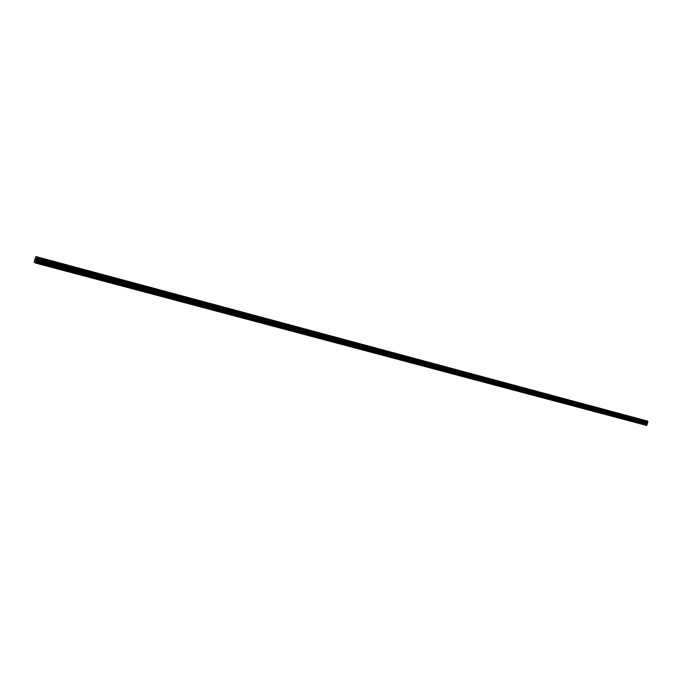 <?xml version="1.0" encoding="UTF-8"?>
<svg xmlns="http://www.w3.org/2000/svg" width="682" height="682" viewBox="0 0 682 682"><rect width="100%" height="100%" fill="white"/><g stroke="black" fill="none" stroke-linecap="round" stroke-linejoin="round"><path stroke-width="1.02" d="M643.927 420.078L646.161 420.709M645.82 420.623L643.953 420.095L645.82 420.623M634.686 417.597L636.928 418.228M636.587 418.134L634.72 417.606L636.587 418.134M625.334 415.082L627.559 415.696M615.863 412.533L618.131 413.173M617.764 413.079L615.897 412.55L617.764 413.079M606.315 409.967L608.549 410.598M596.571 407.35L598.847 407.989M598.472 407.887L596.605 407.359L598.472 407.887M586.733 404.707L589.026 405.347M588.634 405.244L586.767 404.716L588.634 405.244M576.776 402.022L579.078 402.67M578.677 402.568L576.81 402.039L578.677 402.568M566.682 399.311L569.001 399.959M568.592 399.857L566.725 399.328L568.592 399.857M556.461 396.566L558.788 397.214M558.37 397.103L556.503 396.583L558.37 397.103M546.112 393.778L548.447 394.435M548.013 394.324L546.154 393.795L548.013 394.324M535.617 390.957L537.97 391.613M537.527 391.502L535.66 390.974L537.527 391.502M524.987 388.101L527.348 388.757M526.896 388.646L525.038 388.118L526.896 388.646M514.219 385.202L516.589 385.867M516.121 385.748L514.262 385.219L516.121 385.748M503.299 382.27L505.686 382.934M505.209 382.815L503.35 382.287L505.209 382.815M492.233 379.294L494.638 379.968M494.143 379.84L492.285 379.311L494.143 379.84M481.015 376.276L483.436 376.95M482.924 376.822L481.066 376.293L482.924 376.822M469.651 373.225L472.08 373.898M471.56 373.762L469.702 373.242L471.56 373.762M458.116 370.121L460.563 370.803M460.026 370.667L458.176 370.138L460.026 370.667M446.429 366.976L448.892 367.666M448.338 367.521L446.488 367.001L448.338 367.521M434.579 363.796L437.06 364.478M436.489 364.341L434.639 363.813L436.489 364.341M422.559 360.565L425.057 361.255M424.468 361.102L422.618 360.582L424.468 361.102M410.368 357.283L412.883 357.982M412.286 357.828L410.436 357.308L412.286 357.828M398.007 353.958L400.539 354.657M399.916 354.504L398.075 353.984L399.916 354.504M385.458 350.582L388.007 351.29M387.376 351.128L385.526 350.608L387.376 351.128M372.739 347.164L375.305 347.88M374.648 347.709L372.807 347.189L374.648 347.709M359.823 343.694L362.415 344.41M361.741 344.24L359.9 343.719L361.741 344.24M346.72 340.173L349.329 340.889M348.638 340.719L346.797 340.199L348.638 340.719M333.421 336.593L336.055 337.326M335.339 337.138L333.498 336.618L335.339 337.138M319.926 332.969L322.577 333.703M321.844 333.515L320.003 332.995L321.844 333.515M306.312 329.312L308.903 330.02M292.322 325.544L295.016 326.286M294.24 326.09L292.408 325.57L294.24 326.09M278.205 321.751L280.924 322.501M280.123 322.296L278.282 321.776L280.123 322.296M263.866 317.889L266.611 318.647M265.784 318.434L263.951 317.923L265.784 318.434M249.297 313.976L252.076 314.743M251.223 314.521L249.39 314.01L251.223 314.521M234.506 310.003L237.31 310.77M236.432 310.549L234.599 310.029L236.432 310.549M219.485 305.962L222.315 306.738M221.411 306.508L219.578 305.996L221.411 306.508M204.319 301.887L207.081 302.646M188.812 297.719L191.608 298.477M172.955 293.448L175.879 294.249M174.882 294.002L173.058 293.482L174.882 294.002M156.937 289.142L159.895 289.952M158.863 289.688L157.039 289.177L158.863 289.688M140.662 284.769L143.655 285.588M142.589 285.315L140.765 284.803L142.589 285.315M124.107 280.319L127.142 281.146M126.042 280.865L124.218 280.353L126.042 280.865M107.279 275.792L110.348 276.628M109.214 276.338L107.389 275.826L109.214 276.338M90.169 271.189L93.281 272.041M92.104 271.743L90.28 271.231L92.104 271.743M72.769 266.517L75.915 267.37M74.705 267.063L72.88 266.551L74.705 267.063M55.072 261.752L58.26 262.621M57.007 262.306L55.182 261.794L57.007 262.306M37.067 256.909L40.298 257.796M39.002 257.464L37.178 256.952L39.002 257.464M35.566 259.186L35.481 259.757M35.413 259.731L35.694 259.228M35.575 259.1L35.396 260.328M35.856 259.203L35.643 260.422M36.981 257.259L35.455 263.022L34.117 262.093L35.822 256.534L647.644 421.126L35.822 256.534M647.73 422.388L36.734 258.623L647.73 422.388L647.721 421.374M35.455 263.022L646.664 425.466L647.695 422.38M35.652 262.664L646.962 425.253M36.248 259.654L647.039 423.028M36.325 259.424L647.133 422.874M36.444 259.203L647.303 422.738M36.768 258.555L647.781 422.346M37.007 256.952L647.644 421.126M35.916 261.7L647.15 424.571M35.958 261.462L647.15 424.392M36.01 260.609L646.903 423.71M36.052 260.371L646.903 423.531M36.461 259.151L647.329 422.704M36.93 257.958L647.9 421.928M36.93 257.89L647.874 421.868M36.99 257.208L647.721 421.331"/></g></svg>
